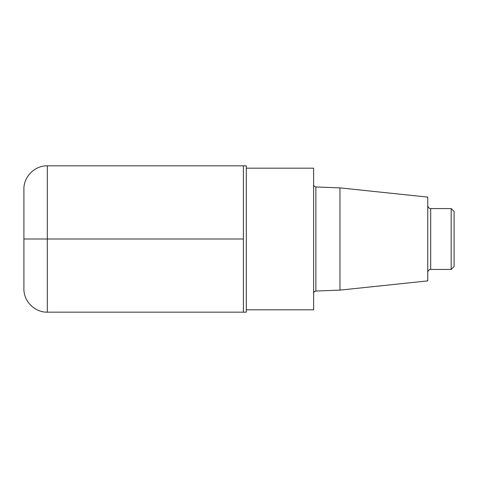<?xml version="1.0" encoding="UTF-8"?>
<svg xmlns="http://www.w3.org/2000/svg" width="478" height="478" viewBox="0 0 478 478"><rect width="100%" height="100%" fill="white"/><g stroke="black" fill="none" stroke-linecap="round" stroke-linejoin="round"><path stroke-width="0.72" d="M339.966 187.878L427.762 197.109L427.762 280.891L339.966 290.122L339.966 187.878L315.88 186.952C314.518 186.79 313.765 186.008 313.628 184.616M246.313 309.822L313.628 309.822L313.628 168.178L246.313 168.178M47.31 165.836L243.392 165.836L243.392 312.164L246.313 312.164L246.313 165.836L243.392 165.836L243.392 312.164L47.31 312.164L47.31 165.836C34.804 165.513 23.577 176.735 23.9 189.246L23.9 288.754C23.577 301.265 34.804 312.487 47.31 312.164M451.172 208.563L451.172 269.437L454.1 266.509L454.1 211.491L451.172 208.563L430.69 208.563C430.732 208.689 428.234 208.641 427.762 205.636M243.392 239L23.9 239L243.392 239M339.966 290.122L315.88 291.048L315.88 186.952M451.172 269.437L430.69 269.437L430.69 208.563M315.88 291.048C314.518 291.21 313.765 291.992 313.628 293.384M430.69 269.437C430.732 269.311 428.234 269.359 427.762 272.364"/></g></svg>
